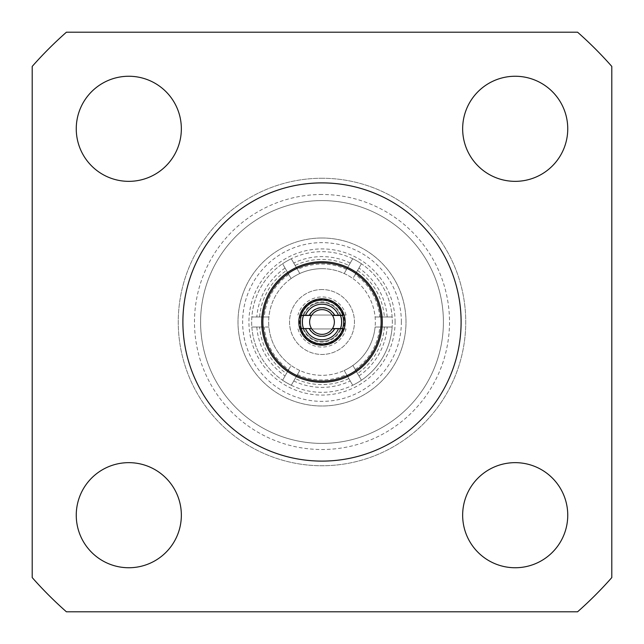 <?xml version="1.0" encoding="UTF-8"?>
<svg xmlns="http://www.w3.org/2000/svg" width="644" height="644" viewBox="0 0 644 644"><rect width="100%" height="100%" fill="white"/><g stroke="black" fill="none" stroke-linecap="round" stroke-linejoin="round"><path stroke-width="0.48" stroke-dasharray="3.22 2.42" d="M322 299.589A22.411 22.411 0 0 0 302.591 333.206A22.411 22.411 0 0 0 341.409 333.206A22.411 22.411 0 0 0 322 299.589A22.411 22.411 0 0 0 300.692 328.955A22.411 22.411 0 0 0 343.308 328.955A22.411 22.411 0 0 0 322 299.589M342.616 315.431A21.638 21.638 0 0 0 322 300.362A21.638 21.638 0 0 1 340.74 332.819A21.638 21.638 0 0 1 303.26 332.819A21.638 21.638 0 0 1 322 300.362A21.638 21.638 0 0 0 301.384 315.431M322 302.599A19.401 19.401 0 0 0 305.2 331.7A19.401 19.401 0 0 0 338.8 331.7A19.401 19.401 0 0 0 322 302.599A19.401 19.401 0 0 0 305.2 331.7A19.401 19.401 0 0 0 338.8 331.7A19.401 19.401 0 0 0 322 302.599M311.527 328.569L309.345 328.569M305.481 328.569L300.981 328.569M300.981 315.431L305.481 315.431M309.345 315.431L311.527 315.431M332.473 315.431L334.655 315.431M338.519 315.431L343.019 315.431M338.519 328.569L343.019 328.569M334.655 328.569L332.473 328.569M311.777 328.955L346.053 328.955L311.777 328.955A12.365 12.365 0 0 0 332.224 328.955A12.365 12.365 0 0 1 311.777 328.955A12.365 12.365 0 0 0 332.224 328.955M300.692 315.045L346.053 315.045L300.692 315.045M346.053 315.045A25.036 25.036 0 0 0 297.947 315.045M340.853 315.045A20.093 20.093 0 0 0 303.147 315.045M322 309.635A12.365 12.365 0 0 0 311.293 328.182A12.365 12.365 0 0 0 332.707 328.182A12.365 12.365 0 0 0 322 309.635A12.365 12.365 0 0 0 311.293 328.182A12.365 12.365 0 0 0 332.707 328.182A12.365 12.365 0 0 0 322 309.635M332.224 315.045A12.365 12.365 0 0 0 311.777 315.045M303.147 328.955A20.093 20.093 0 0 0 340.853 328.955M297.947 328.955A25.036 25.036 0 0 0 346.053 328.955M322 268.677A53.323 53.323 0 0 0 275.817 348.662A53.323 53.323 0 0 0 368.183 348.662A53.323 53.323 0 0 0 299.806 273.515L291.281 258.743A70.325 70.325 0 0 0 282.579 263.766L291.104 278.538A53.323 53.323 0 0 1 299.806 273.515L291.281 258.743A70.325 70.325 0 0 0 282.579 263.766L291.104 278.538A53.323 53.323 0 0 0 268.91 316.977L251.852 316.977A70.325 70.325 0 0 0 291.281 385.257L299.806 370.485A53.323 53.323 0 0 1 291.104 365.462L282.579 380.234A70.325 70.325 0 0 0 291.281 385.257L299.806 370.485A53.323 53.323 0 0 0 344.194 370.485L352.719 385.257A70.325 70.325 0 0 0 361.421 380.234L352.896 365.462A53.323 53.323 0 0 1 344.194 370.485L352.719 385.257A70.325 70.325 0 0 0 361.421 380.234L352.896 365.462A53.323 53.323 0 0 0 375.09 327.023L392.148 327.023A70.325 70.325 0 0 0 361.421 263.766L357.549 270.48L361.421 263.766A70.325 70.325 0 0 0 352.719 258.743L344.194 273.515A53.323 53.323 0 0 1 352.896 278.538L361.421 263.766A70.325 70.325 0 0 0 352.719 258.743L344.194 273.515A53.323 53.323 0 0 0 322 268.677M322 289.542A32.458 32.458 0 0 0 293.889 338.229A32.458 32.458 0 0 0 350.111 338.229A32.458 32.458 0 0 0 322 289.542A32.458 32.458 0 0 0 293.889 338.229A32.458 32.458 0 0 0 350.111 338.229A32.458 32.458 0 0 0 322 289.542M322 261.722A60.278 60.278 0 0 0 269.796 352.139A60.278 60.278 0 0 0 374.204 352.139A60.278 60.278 0 0 0 322 261.722M322 262.881A59.119 59.119 0 0 0 270.802 351.56A59.119 59.119 0 0 0 373.198 351.56A59.119 59.119 0 0 0 322 262.881M322 298.816A23.184 23.184 0 0 0 301.923 333.592A23.184 23.184 0 0 0 342.077 333.592A23.184 23.184 0 0 0 322 298.816M301.384 328.569A21.638 21.638 0 0 0 342.616 328.569M322 200.59A121.41 121.41 0 0 0 216.859 382.705A121.41 121.41 0 0 0 427.141 382.705A121.41 121.41 0 0 0 322 200.59A121.41 121.41 0 0 0 216.859 382.705A121.41 121.41 0 0 0 427.141 382.705A121.41 121.41 0 0 0 322 200.59M355.222 274.505L361.421 263.766A70.325 70.325 0 0 1 392.148 316.977L375.09 316.977A53.323 53.323 0 0 0 352.896 278.538L355.222 274.505A57.96 57.96 0 0 1 379.743 316.977M288.778 369.495L282.579 380.234A70.325 70.325 0 0 1 251.852 327.023L268.91 327.023A53.323 53.323 0 0 0 291.104 365.462L288.778 369.495A57.96 57.96 0 0 1 264.257 327.023M286.451 270.48L282.579 263.766L286.451 270.48A62.597 62.597 0 0 0 259.604 316.977M357.549 373.52L361.421 380.234L357.549 373.52A62.597 62.597 0 0 0 384.396 327.023M348.847 265.457L352.719 258.743L348.847 265.457A62.597 62.597 0 0 0 295.153 265.457M295.153 378.543L291.281 385.257L295.153 378.543A62.597 62.597 0 0 0 348.847 378.543M259.604 327.023L268.91 327.023A53.323 53.323 0 0 1 268.91 316.977L251.852 316.977A70.325 70.325 0 0 1 282.579 263.766A70.325 70.325 0 0 0 251.852 327.023L259.604 327.023A62.597 62.597 0 0 0 286.451 373.52M352.719 258.743A70.325 70.325 0 0 0 291.281 258.743A70.325 70.325 0 0 1 352.719 258.743M384.396 316.977L392.148 316.977L384.396 316.977A62.597 62.597 0 0 0 357.549 270.48M361.421 380.234A70.325 70.325 0 0 0 392.148 316.977L375.09 316.977A53.323 53.323 0 0 1 375.09 327.023L392.148 327.023A70.325 70.325 0 0 1 361.421 380.234M291.281 385.257A70.325 70.325 0 0 0 352.719 385.257A70.325 70.325 0 0 1 291.281 385.257M322 237.998A84.002 84.002 0 0 0 249.252 364.005A84.002 84.002 0 0 0 394.748 364.005A84.002 84.002 0 0 0 322 237.998A84.002 84.002 0 0 0 237.998 322A84.002 84.002 0 0 0 322 406.002A84.002 84.002 0 0 0 406.002 322A84.002 84.002 0 0 0 322 237.998M181.35 128.8A52.55 52.55 0 0 0 102.525 83.293A52.55 52.55 0 0 0 102.525 174.307A52.55 52.55 0 0 0 181.35 128.8M181.35 515.2A52.55 52.55 0 0 0 102.525 469.693A52.55 52.55 0 0 0 102.525 560.707A52.55 52.55 0 0 0 181.35 515.2M567.75 128.8A52.55 52.55 0 0 0 488.925 83.293A52.55 52.55 0 0 0 488.925 174.307A52.55 52.55 0 0 0 567.75 128.8M567.75 515.2A52.55 52.55 0 0 0 488.925 469.693A52.55 52.55 0 0 0 488.925 560.707A52.55 52.55 0 0 0 567.75 515.2M66.421 32.2L577.579 32.2A386.4 386.4 0 0 1 611.8 66.421L611.8 577.579A386.4 386.4 0 0 1 577.579 611.8L66.421 611.8A386.4 386.4 0 0 1 32.2 577.579L32.2 66.421A386.4 386.4 0 0 1 66.421 32.2M322 178.259A143.741 143.741 0 0 0 197.515 393.87A143.741 143.741 0 0 0 446.485 393.87A143.741 143.741 0 0 0 322 178.259A143.741 143.741 0 0 0 197.515 393.87A143.741 143.741 0 0 0 446.485 393.87A143.741 143.741 0 0 0 322 178.259M322 182.896A139.104 139.104 0 0 0 201.532 391.552A139.104 139.104 0 0 0 442.468 391.552A139.104 139.104 0 0 0 322 182.896M322 194.488A127.512 127.512 0 0 0 211.57 385.756A127.512 127.512 0 0 0 432.43 385.756A127.512 127.512 0 0 0 322 194.488M334.84 315.045A14.603 14.603 0 0 0 309.16 315.045M309.16 328.955A14.603 14.603 0 0 0 334.84 328.955M288.778 274.505A57.96 57.96 0 0 0 264.257 316.977M346.52 269.482A57.96 57.96 0 0 0 297.48 269.482M387.189 316.977A65.382 65.382 0 0 0 358.941 268.057M285.059 268.057A65.382 65.382 0 0 0 256.811 316.977M350.247 263.034A65.382 65.382 0 0 0 293.753 263.034M355.222 369.495A57.96 57.96 0 0 0 379.743 327.023M297.48 374.518A57.96 57.96 0 0 0 346.52 374.518M395.086 322A73.086 73.086 0 0 0 285.461 258.711A73.086 73.086 0 0 0 285.461 385.289A73.086 73.086 0 0 0 395.086 322M358.941 375.943A65.382 65.382 0 0 0 387.189 327.023M293.753 380.966A65.382 65.382 0 0 0 350.247 380.966M256.811 327.023A65.382 65.382 0 0 0 285.059 375.943M401.365 322A79.365 79.365 0 0 0 282.314 253.269A79.365 79.365 0 0 0 282.314 390.731A79.365 79.365 0 0 0 401.365 322"/><path stroke-width="0.97" d="M309.345 328.569L300.981 328.569A22.025 22.025 0 0 0 343.019 328.569L332.473 328.569A12.365 12.365 0 0 0 332.473 315.431L343.019 315.431A22.025 22.025 0 0 0 300.981 315.431L311.527 315.431A12.365 12.365 0 0 0 311.527 328.569L305.481 328.569A17.774 17.774 0 0 0 338.519 328.569L334.655 328.569A14.257 14.257 0 0 1 309.345 328.569M303.469 328.569A19.666 19.666 0 0 1 303.469 315.431M305.481 315.431L309.345 315.431A14.257 14.257 0 0 1 334.655 315.431L338.519 315.431A17.774 17.774 0 0 0 305.481 315.431M340.531 315.431A19.666 19.666 0 0 1 340.531 328.569M311.527 328.569A12.365 12.365 0 0 0 332.473 328.569M332.473 315.431A12.365 12.365 0 0 0 311.527 315.431M332.224 315.045A12.365 12.365 0 0 0 311.777 315.045M322 262.881A59.119 59.119 0 0 0 270.802 351.56A59.119 59.119 0 0 0 373.198 351.56A59.119 59.119 0 0 0 322 262.881M322 298.816A23.184 23.184 0 0 0 301.923 333.592A23.184 23.184 0 0 0 342.077 333.592A23.184 23.184 0 0 0 322 298.816M301.384 315.431A21.638 21.638 0 0 0 301.384 328.569M342.616 328.569A21.638 21.638 0 0 0 342.616 315.431M181.35 128.8A52.55 52.55 0 0 1 102.525 174.307A52.55 52.55 0 0 1 102.525 83.293A52.55 52.55 0 0 1 181.35 128.8M181.35 515.2A52.55 52.55 0 0 1 102.525 560.707A52.55 52.55 0 0 1 102.525 469.693A52.55 52.55 0 0 1 181.35 515.2M567.75 128.8A52.55 52.55 0 0 1 488.925 174.307A52.55 52.55 0 0 1 488.925 83.293A52.55 52.55 0 0 1 567.75 128.8M567.75 515.2A52.55 52.55 0 0 1 488.925 560.707A52.55 52.55 0 0 1 488.925 469.693A52.55 52.55 0 0 1 567.75 515.2M577.579 32.2L66.421 32.2A386.4 386.4 0 0 0 32.2 66.421L32.2 577.579A386.4 386.4 0 0 0 66.421 611.8L577.579 611.8A386.4 386.4 0 0 0 611.8 577.579L611.8 66.421A386.4 386.4 0 0 0 577.579 32.2M322 182.896A139.104 139.104 0 0 0 201.532 391.552A139.104 139.104 0 0 0 442.468 391.552A139.104 139.104 0 0 0 322 182.896M322 261.722A60.278 60.278 0 0 0 269.796 352.139A60.278 60.278 0 0 0 374.204 352.139A60.278 60.278 0 0 0 322 261.722"/></g></svg>
